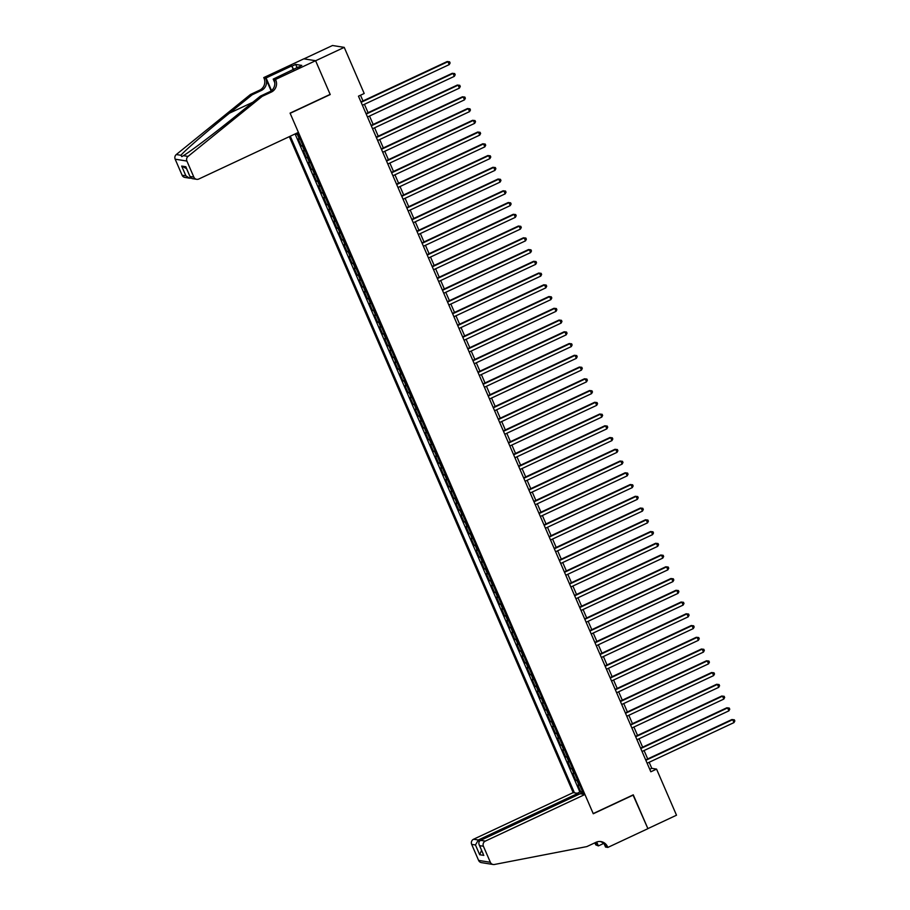<?xml version="1.0" encoding="UTF-8"?>
<svg xmlns="http://www.w3.org/2000/svg" width="910" height="910" viewBox="0 0 910 910"><rect width="100%" height="100%" fill="white"/><g stroke="black" fill="none" stroke-linecap="round" stroke-linejoin="round"><path stroke-width="1.36" d="M289.323 136.648L573.186 792.621L473.575 839.236L478.319 839.987L479.104 841.807M303.951 58.854L332.491 45.5L344.23 47.377L315.611 60.765L330.228 94.549L290.154 113.306L593.195 813.586L633.269 794.828L647.886 828.612L676.505 815.212L656.554 769.098L651.788 768.336L649.171 762.284M295.921 133.565L296.194 134.225L297.741 133.497M300.141 139.037A5.164 0.705 156.6 0 1 299.39 139.105L298.23 138.923L301.278 145.975L302.825 145.247M305.225 150.787A5.164 0.705 -23.4 0 1 304.475 150.855L303.314 150.673L306.363 157.714L307.91 156.998M310.31 162.537A5.164 0.705 -23.4 0 1 309.559 162.606L308.399 162.424L311.447 169.465L312.995 168.748M315.395 174.288A5.164 0.705 -23.4 0 1 314.644 174.356L313.484 174.174L316.532 181.215L318.079 180.499M320.479 186.038A5.164 0.705 -23.4 0 1 319.728 186.106L318.568 185.924L321.617 192.965L323.164 192.249M325.564 197.788A5.164 0.705 -23.4 0 1 324.813 197.857L323.653 197.663L326.701 204.716L328.248 203.999M330.649 209.539A5.164 0.705 -23.4 0 1 329.898 209.607L328.738 209.414L331.786 216.466L333.333 215.75M335.733 221.289A5.164 0.705 -23.4 0 1 334.982 221.357L333.822 221.164L336.871 228.217L338.418 227.5M340.818 233.04A5.164 0.705 -23.4 0 1 340.067 233.108L338.907 232.914L341.955 239.967L343.502 239.25M345.902 244.79A5.164 0.705 -23.4 0 1 345.152 244.847L343.991 244.665L347.04 251.717L348.587 251.001M350.987 256.54A5.164 0.705 -23.4 0 1 350.236 256.597L349.076 256.415L352.125 263.468L353.671 262.74M356.072 268.279A5.164 0.705 -23.4 0 1 355.321 268.348L354.161 268.166L357.209 275.218L358.756 274.49M361.156 280.03A5.164 0.705 -23.4 0 1 360.405 280.098L359.245 279.916L362.294 286.969L363.841 286.24M366.241 291.78A5.164 0.705 -23.4 0 1 365.49 291.848L364.33 291.666L367.378 298.719L368.925 297.991M371.325 303.53A5.164 0.705 -23.4 0 1 370.575 303.599L369.414 303.417L372.463 310.469L374.01 309.741M376.41 315.281A5.164 0.705 -23.4 0 1 375.659 315.349L374.499 315.167L377.548 322.22L379.095 321.492M381.495 327.031A5.164 0.705 -23.4 0 1 380.744 327.099L379.584 326.917L382.632 333.97L384.179 333.242M386.579 338.782A5.164 0.705 -23.4 0 1 385.829 338.85L384.668 338.668L387.717 345.72L389.264 344.992M391.664 350.532A5.164 0.705 -23.4 0 1 390.913 350.6L389.753 350.418L392.801 357.459L394.349 356.743M396.749 362.282A5.164 0.705 -23.4 0 1 395.998 362.351L394.838 362.169L397.886 369.21L399.433 368.493M401.833 374.033A5.164 0.705 -23.4 0 1 401.082 374.101L399.922 373.919L402.971 380.96L404.518 380.243M406.918 385.783A5.164 0.705 -23.4 0 1 406.167 385.851L405.007 385.669L408.055 392.71L409.602 391.994M412.002 397.534A5.164 0.705 -23.4 0 1 411.252 397.602L410.091 397.408L413.14 404.461L414.687 403.744M417.087 409.284A5.164 0.705 -23.4 0 1 416.336 409.352L415.176 409.159L418.225 416.211L419.772 415.495M422.172 421.034A5.164 0.705 -23.4 0 1 421.421 421.102L420.261 420.909L423.309 427.962L424.856 427.245M427.256 432.785A5.164 0.705 -23.4 0 1 426.506 432.853L425.345 432.659L428.394 439.712L429.941 438.995M432.341 444.535A5.164 0.705 -23.4 0 1 431.59 444.592L430.43 444.41L433.478 451.462L435.025 450.746M437.426 456.285A5.164 0.705 -23.4 0 1 436.675 456.342L435.515 456.16L438.563 463.213L440.11 462.485M442.51 468.024A5.164 0.705 -23.4 0 1 441.76 468.093L440.599 467.911L443.648 474.963L445.195 474.235M447.595 479.775A5.164 0.705 -23.4 0 1 446.844 479.843L445.684 479.661L448.732 486.713L450.279 485.986M452.679 491.525A5.164 0.705 -23.4 0 1 451.929 491.593L450.768 491.411L453.817 498.464L455.364 497.736M457.764 503.275A5.164 0.705 -23.4 0 1 457.013 503.344L455.853 503.162L458.902 510.214L460.449 509.486M462.849 515.026A5.164 0.705 -23.4 0 1 462.098 515.094L460.938 514.912L463.986 521.965L465.533 521.237M467.933 526.776A5.164 0.705 -23.4 0 1 467.183 526.845L466.022 526.663L469.071 533.715L470.618 532.987M473.018 538.527A5.164 0.705 -23.4 0 1 472.267 538.595L471.107 538.413L474.155 545.465L475.702 544.737M478.103 550.277A5.164 0.705 -23.4 0 1 477.352 550.345L476.192 550.163L479.24 557.204L480.787 556.488M483.187 562.027A5.164 0.705 -23.4 0 1 482.436 562.096L481.276 561.914L484.325 568.955L485.872 568.238M488.272 573.778A5.164 0.705 -23.4 0 1 487.521 573.846L486.361 573.664L489.409 580.705L490.956 579.988M493.357 585.528A5.164 0.705 -23.4 0 1 492.606 585.596L491.445 585.414L494.494 592.456L496.041 591.739M498.441 597.279A5.164 0.705 -23.4 0 1 497.69 597.347L496.53 597.153L499.579 604.206L501.126 603.489M503.526 609.029A5.164 0.705 -23.4 0 1 502.775 609.097L501.615 608.904L504.663 615.956L506.21 615.24M508.61 620.779A5.164 0.705 -23.4 0 1 507.86 620.847L506.699 620.654L509.748 627.707L511.295 626.99M513.695 632.53A5.164 0.705 -23.4 0 1 512.944 632.598L511.784 632.404L514.832 639.457L516.38 638.74M518.78 644.28A5.164 0.705 -23.4 0 1 518.029 644.337L516.869 644.155L519.917 651.207L521.464 650.491M523.864 656.019A5.164 0.705 -23.4 0 1 523.113 656.087L521.953 655.905L525.002 662.958L526.549 662.23M528.949 667.769A5.164 0.705 -23.4 0 1 528.198 667.838L527.038 667.656L530.086 674.708L531.633 673.98M534.034 679.52A5.164 0.705 -23.4 0 1 533.283 679.588L532.122 679.406L535.171 686.458L536.718 685.731M539.118 691.27A5.164 0.705 -23.4 0 1 538.367 691.338L537.207 691.156L540.256 698.209L541.803 697.481M544.191 703.02A5.164 0.705 -23.4 0 1 543.452 703.089L542.292 702.907L545.34 709.959L546.887 709.231M549.276 714.771A5.164 0.705 -23.4 0 1 548.537 714.839L547.376 714.657L550.425 721.71L551.972 720.982M554.361 726.521A5.164 0.705 -23.4 0 1 553.621 726.589L552.461 726.408L555.51 733.46L557.057 732.732M559.445 738.272A5.164 0.705 -23.4 0 1 558.706 738.34L557.546 738.158L560.594 745.21L562.141 744.482M564.53 750.022A5.164 0.705 -23.4 0 1 563.79 750.09L562.63 749.908L565.679 756.949L567.226 756.233M569.615 761.772A5.164 0.705 -23.4 0 1 568.875 761.841L567.715 761.659L570.763 768.7L572.31 767.983M574.699 773.523A5.164 0.705 -23.4 0 1 573.96 773.591L572.799 773.409L575.848 780.45L577.395 779.733M344.23 47.377L364.193 93.491L358.472 96.176L650.832 771.782L656.554 769.098M583.685 794.282L297.456 132.849M290.279 136.204L574.426 792.815M298.105 134.339A5.164 0.705 156.6 0 1 297.354 134.407L296.194 134.225M295.09 133.952L579.875 792.03L582.48 791.484M579.784 785.273A5.164 0.705 -23.4 0 1 579.044 785.341L577.884 785.159L580.933 792.201M577.759 780.575A5.164 0.705 156.6 0 1 577.008 780.643L575.848 780.45M572.674 768.825A5.164 0.705 156.6 0 1 571.924 768.893L570.763 768.7M567.59 757.074A5.164 0.705 156.6 0 1 566.839 757.143L565.679 756.949M562.505 745.324A5.164 0.705 156.6 0 1 561.754 745.392L560.594 745.21M557.42 733.574A5.164 0.705 156.6 0 1 556.67 733.642L555.51 733.46M552.336 721.823A5.164 0.705 156.6 0 1 551.585 721.892L550.425 721.71M547.251 710.073A5.164 0.705 156.6 0 1 546.5 710.141L545.34 709.959M542.167 698.323A5.164 0.705 156.6 0 1 541.416 698.391L540.256 698.209M537.082 686.572A5.164 0.705 156.6 0 1 536.331 686.64L535.171 686.458M531.997 674.822A5.164 0.705 156.6 0 1 531.247 674.89L530.086 674.708M526.913 663.071A5.164 0.705 156.6 0 1 526.162 663.14L525.002 662.958M521.828 651.321A5.164 0.705 156.6 0 1 521.077 651.389L519.917 651.207M516.743 639.571A5.164 0.705 156.6 0 1 515.993 639.639L514.832 639.457M511.659 627.82A5.164 0.705 156.6 0 1 510.908 627.889L509.748 627.707M506.574 616.07A5.164 0.705 156.6 0 1 505.823 616.138L504.663 615.956M501.49 604.331A5.164 0.705 156.6 0 1 500.739 604.388L499.579 604.206M496.405 592.581A5.164 0.705 156.6 0 1 495.654 592.649L494.494 592.456M491.32 580.83A5.164 0.705 156.6 0 1 490.57 580.899L489.409 580.705M486.236 569.08A5.164 0.705 156.6 0 1 485.485 569.148L484.325 568.955M481.151 557.329A5.164 0.705 156.6 0 1 480.4 557.398L479.24 557.204M476.066 545.579A5.164 0.705 156.6 0 1 475.316 545.647L474.155 545.465M470.982 533.829A5.164 0.705 156.6 0 1 470.231 533.897L469.071 533.715M465.897 522.078A5.164 0.705 156.6 0 1 465.147 522.147L463.986 521.965M460.813 510.328A5.164 0.705 156.6 0 1 460.062 510.396L458.902 510.214M455.728 498.578A5.164 0.705 156.6 0 1 454.977 498.646L453.817 498.464M450.643 486.827A5.164 0.705 156.6 0 1 449.893 486.896L448.732 486.713M445.559 475.077A5.164 0.705 156.6 0 1 444.808 475.145L443.648 474.963M440.474 463.326A5.164 0.705 156.6 0 1 439.723 463.395L438.563 463.213M435.389 451.576A5.164 0.705 156.6 0 1 434.639 451.644L433.478 451.462M430.305 439.826A5.164 0.705 156.6 0 1 429.554 439.894L428.394 439.712M425.22 428.075A5.164 0.705 156.6 0 1 424.47 428.144L423.309 427.962M420.136 416.336A5.164 0.705 156.6 0 1 419.385 416.393L418.225 416.211M415.051 404.586A5.164 0.705 156.6 0 1 414.3 404.643L413.14 404.461M409.966 392.836A5.164 0.705 156.6 0 1 409.216 392.904L408.055 392.71M404.882 381.085A5.164 0.705 156.6 0 1 404.131 381.153L402.971 380.96M399.797 369.335A5.164 0.705 156.6 0 1 399.046 369.403L397.886 369.21M394.712 357.584A5.164 0.705 156.6 0 1 393.962 357.653L392.801 357.459M389.628 345.834A5.164 0.705 156.6 0 1 388.877 345.902L387.717 345.72M384.543 334.084A5.164 0.705 156.6 0 1 383.792 334.152L382.632 333.97M379.459 322.333A5.164 0.705 156.6 0 1 378.708 322.402L377.548 322.22M374.374 310.583A5.164 0.705 156.6 0 1 373.623 310.651L372.463 310.469M369.289 298.833A5.164 0.705 156.6 0 1 368.539 298.901L367.378 298.719M364.205 287.082A5.164 0.705 156.6 0 1 363.454 287.15L362.294 286.969M359.12 275.332A5.164 0.705 156.6 0 1 358.369 275.4L357.209 275.218M354.036 263.582A5.164 0.705 156.6 0 1 353.285 263.65L352.125 263.468M348.951 251.831A5.164 0.705 156.6 0 1 348.2 251.899L347.04 251.717M343.866 240.081A5.164 0.705 156.6 0 1 343.115 240.149L341.955 239.967M338.782 228.33A5.164 0.705 156.6 0 1 338.031 228.399L336.871 228.217M333.697 216.591A5.164 0.705 156.6 0 1 332.946 216.648L331.786 216.466M328.612 204.841A5.164 0.705 156.6 0 1 327.862 204.898L326.701 204.716M323.528 193.091A5.164 0.705 156.6 0 1 322.777 193.159L321.617 192.965M318.443 181.34A5.164 0.705 156.6 0 1 317.692 181.408L316.532 181.215M313.358 169.59A5.164 0.705 156.6 0 1 312.608 169.658L311.447 169.465M308.274 157.839A5.164 0.705 156.6 0 1 307.523 157.908L306.363 157.714M303.189 146.089A5.164 0.705 156.6 0 1 302.438 146.157L301.278 145.975M647.715 758.929L644.087 750.534M642.631 747.178L639.002 738.784M637.546 735.428L633.917 727.033M632.461 723.678L628.833 715.283M627.377 711.927L623.748 703.532M622.292 700.177L618.663 691.782M617.207 688.426L613.579 680.032M612.123 676.676L608.494 668.281M607.038 664.926L603.41 656.531M601.954 653.175L598.325 644.78M596.869 641.436L593.24 633.03M591.784 629.686L588.156 621.28M586.7 617.935L583.071 609.529M581.615 606.185L577.986 597.779M576.53 594.435L572.902 586.029M571.457 582.684L567.817 574.29M566.373 570.934L562.733 562.539M561.288 559.184L557.648 550.789M556.203 547.433L552.563 539.038M551.119 535.683L547.479 527.288M546.034 523.933L542.394 515.538M540.949 512.182L537.309 503.787M535.865 500.432L532.225 492.037M530.78 488.681L527.14 480.287M525.696 476.931L522.056 468.536M520.611 465.181L516.971 456.786M515.526 453.43L511.886 445.036M510.442 441.691L506.802 433.285M505.357 429.941L501.717 421.535M500.272 418.19L496.632 409.784M495.188 406.44L491.548 398.034M490.103 394.69L486.463 386.284M485.019 382.939L481.379 374.545M479.934 371.189L476.294 362.794M474.849 359.439L471.209 351.044M469.765 347.688L466.125 339.293M464.68 335.938L461.04 327.543M459.596 324.188L455.955 315.793M454.511 312.437L450.871 304.042M449.426 300.687L445.786 292.292M444.342 288.936L440.702 280.542M439.257 277.186L435.617 268.791M434.172 265.436L430.532 257.041M429.088 253.697L425.448 245.29M424.003 241.946L420.363 233.54M418.918 230.196L415.278 221.79M413.834 218.445L410.194 210.039M408.749 206.695L405.109 198.289M403.665 194.945L400.025 186.539M398.58 183.194L394.94 174.8M393.495 171.444L389.855 163.049M388.411 159.694L384.771 151.299M383.326 147.943L379.686 139.548M378.241 136.193L374.601 127.798M373.157 124.442L369.517 116.048M368.072 112.692L364.432 104.297M362.988 100.942L360.508 95.22M649.751 769.291L651.788 768.336M579.875 792.03L577.236 793.27M578.328 794.293L583.014 792.735M361.122 102.318L447.959 61.675L449.233 64.61L362.396 105.253M360.951 101.897L447.174 61.55L449.597 61.823L450.109 62.995L449.233 64.61M447.174 61.55L449.597 61.823M298.412 132.394L198.801 179.008A3.879 3.754 99.1 0 1 193.841 177.097L186.903 161.059L175.164 159.182A3.879 3.754 -80.9 0 1 176.29 154.541L250.432 94.503L259.589 90.215A9.043 8.759 99.1 0 0 264.048 78.237L263.763 77.589L303.838 58.831L315.588 60.708L330.148 94.378L290.074 113.124L298.412 132.394M250.432 94.503L252.172 94.776L229.434 113.181C207.628 130.767 184.719 150.639 180.931 155.28L181.818 156.645L183.388 155.667C190.417 151.549 216.057 132.109 237.703 114.501L260.442 96.096L269.599 91.808A9.043 8.759 99.1 0 0 274.058 79.83L275.787 80.114L275.514 79.466L315.588 60.708M260.442 96.096L262.171 96.369L271.339 92.081A9.043 8.759 99.1 0 0 275.787 80.114M271.135 90.886L265.788 78.51A9.043 8.759 99.1 0 1 261.329 90.488L252.172 94.776M182.102 175.22L185.89 175.823L189.519 178.178L184.923 177.439A3.879 3.754 -80.9 0 1 182.102 175.22L175.164 159.182M183.388 155.667L188.04 156.406L262.171 96.369M293.327 69.683L291.712 65.952L293.725 69.501M298.469 67.283L301.79 65.406L295.659 64.428L292.224 66.032M298.355 67.01L273.205 79.102L275.514 79.466M263.763 77.589L266.073 77.953L271.533 90.579M291.712 65.952L266.073 77.953M274.774 82.708L273.205 79.102M188.04 156.406A3.879 3.754 99.1 0 0 186.903 161.059M295.659 64.428L297.161 67.886M189.519 178.178L191.032 178.155M185.89 175.823L181.67 166.075L186.55 168.623M181.67 166.075L185.833 166.735L186.368 167.975M185.833 166.735L190.247 177.166L192.078 178.588L196.674 179.315M578.441 794.555L577.93 793.372L478.319 839.987L475.464 844.969L471.664 844.366L478.603 860.405L490.353 862.282A3.879 3.754 99.1 0 0 494.448 864.477L586.825 846.596L595.982 842.307A9.043 8.759 -80.9 0 1 607.562 846.778L607.835 847.426L647.909 828.669L633.007 794.953M577.93 793.372L573.186 792.621M633.349 795.01L593.274 813.756L584.937 794.487L485.314 841.113A3.879 3.754 99.1 0 0 483.415 846.243L490.353 862.282M603.648 843.456L598.393 845.913L595.811 844.901A9.043 8.759 -80.9 0 0 594.639 842.933M607.835 847.426L605.537 847.062L604.229 844.025M584.937 794.487L580.182 793.736L480.571 840.351L485.314 841.113M596.255 842.182L597.552 845.185L595.811 844.901M596.698 842.012L598.393 845.913M493.174 864.5L481.435 862.623A3.879 3.754 -80.9 0 1 478.603 860.405M471.664 844.366A3.879 3.754 -80.9 0 1 473.575 839.236M600.088 841.5A9.043 8.759 -80.9 0 1 605.821 846.505L607.562 846.778M595.697 842.433A9.043 8.759 -80.9 0 1 597.552 845.185M483.415 846.243L479.615 845.64L479.172 844.833L483.119 853.739M483.392 854.581L479.615 845.64C478.341 843.32 478.66 841.557 480.571 840.351M483.836 855.389L479.684 854.729L481.561 850.361M366.207 114.069L453.043 73.426L454.317 76.36L367.481 117.003M366.025 113.648L452.259 73.3L454.682 73.574L455.193 74.745L454.317 76.36M452.259 73.3L454.682 73.574M371.291 125.807L458.128 85.176L459.402 88.111L372.565 128.754M371.109 125.398L457.343 85.051L459.766 85.324L460.278 86.496L459.402 88.111M457.343 85.051L459.766 85.324M376.376 137.558L463.213 96.926L464.487 99.861L377.65 140.504M376.194 137.148L462.428 96.801L464.851 97.074L465.363 98.246L464.487 99.861M462.428 96.801L464.851 97.074M381.461 149.308L468.297 108.677L469.571 111.612L382.735 152.254M381.279 148.899L467.512 108.552L469.935 108.825L470.447 109.996L469.571 111.612M467.512 108.552L469.935 108.825M386.545 161.059L473.382 120.427L474.656 123.362L387.819 164.005M386.363 160.649L472.597 120.302L475.02 120.575L475.532 121.747L474.656 123.362M472.597 120.302L475.02 120.575M391.63 172.809L478.467 132.178L479.741 135.112L392.904 175.744M391.448 172.399L477.682 132.041L480.105 132.314L480.616 133.497L479.741 135.112M477.682 132.041L480.105 132.314M396.714 184.559L483.551 143.928L484.825 146.863L397.988 187.494M396.533 184.15L482.766 143.791L485.189 144.064L485.701 145.247L484.825 146.863M482.766 143.791L485.189 144.064M401.799 196.31L488.636 155.667L489.91 158.613L403.073 199.244M401.617 195.9L487.851 155.542L490.274 155.815L490.786 156.998L489.91 158.613M487.851 155.542L490.274 155.815M406.884 208.06L493.721 167.417L494.995 170.363L408.158 210.995M406.702 207.651L492.936 167.292L495.358 167.565L495.87 168.748L494.995 170.363M492.936 167.292L495.358 167.565M411.968 219.81L498.805 179.168L500.079 182.114L413.242 222.745M411.786 219.401L498.02 179.042L500.443 179.315L500.955 180.499L500.079 182.114M498.02 179.042L500.443 179.315M417.053 231.561L503.89 190.918L505.164 193.864L418.327 234.496M416.871 231.151L503.105 190.793L505.528 191.066L506.04 192.237L505.164 193.864M503.105 190.793L505.528 191.066M422.138 243.311L508.974 202.668L510.248 205.603L423.412 246.246M421.956 242.89L508.189 202.543L510.612 202.816L511.124 203.988L510.248 205.603M508.189 202.543L510.612 202.816M427.222 255.062L514.059 214.419L515.333 217.353L428.496 257.996M427.04 254.641L513.274 214.294L515.697 214.567L516.209 215.738L515.333 217.353M513.274 214.294L515.697 214.567M432.307 266.812L519.144 226.169L520.418 229.104L433.581 269.747M432.125 266.391L518.359 226.044L520.782 226.317L521.293 227.489L520.418 229.104M518.359 226.044L520.782 226.317M437.391 278.562L524.228 237.919L525.502 240.854L438.665 281.497M437.209 278.142L523.443 237.794L525.866 238.067L526.378 239.239L525.502 240.854M523.443 237.794L525.866 238.067M442.476 290.313L529.313 249.67L530.587 252.605L443.75 293.248M442.294 289.892L528.528 249.545L530.951 249.818L531.463 250.989L530.587 252.605M528.528 249.545L530.951 249.818M447.561 302.063L534.398 261.42L535.672 264.355L448.835 304.998M447.379 301.642L533.613 261.295L536.035 261.568L536.547 262.74L535.672 264.355M533.613 261.295L536.035 261.568M452.645 313.813L539.482 273.171L540.756 276.105L453.919 316.748M452.463 313.393L538.697 273.046L541.12 273.318L541.632 274.49L540.756 276.105M538.697 273.046L541.12 273.318M457.73 325.552L544.567 284.921L545.841 287.856L459.004 328.499M457.548 325.143L543.782 284.796L546.205 285.069L546.717 286.24L545.841 287.856M543.782 284.796L546.205 285.069M462.815 337.303L549.651 296.671L550.925 299.606L464.089 340.249M462.633 336.893L548.866 296.546L551.289 296.819L551.801 297.991L550.925 299.606M548.866 296.546L551.289 296.819M467.899 349.053L554.736 308.422L556.01 311.357L469.173 351.999M467.717 348.644L553.951 308.297L556.374 308.57L556.875 309.741L556.01 311.357M553.951 308.297L556.374 308.57M472.984 360.804L559.821 320.172L561.095 323.107L474.258 363.75M472.802 360.394L559.036 320.047L561.459 320.32L561.959 321.492L561.095 323.107M559.036 320.047L561.459 320.32M478.068 372.554L564.905 331.923L566.179 334.857L479.342 375.489M477.887 372.144L564.12 331.786L566.543 332.059L567.044 333.242L566.179 334.857M564.12 331.786L566.543 332.059M483.153 384.304L569.99 343.673L571.264 346.608L484.427 387.239M482.971 383.895L569.205 343.536L571.628 343.809L572.128 344.992L571.264 346.608M569.205 343.536L571.628 343.809M488.238 396.055L575.074 355.412L576.348 358.358L489.512 398.989M488.056 395.645L574.29 355.287L576.712 355.56L577.213 356.743L576.348 358.358M574.29 355.287L576.712 355.56M493.322 407.805L580.159 367.162L581.433 370.108L494.596 410.74M493.14 407.396L579.374 367.037L581.797 367.31L582.298 368.493L581.433 370.108M579.374 367.037L581.797 367.31M498.407 419.555L585.244 378.913L586.518 381.859L499.681 422.49M498.225 419.146L584.459 378.787L586.882 379.06L587.382 380.243L586.518 381.859M584.459 378.787L586.882 379.06M503.492 431.306L590.328 390.663L591.602 393.609L504.766 434.241M503.31 430.896L589.543 390.538L591.966 390.811L592.467 391.983L591.602 393.609M589.543 390.538L591.966 390.811M508.576 443.056L595.413 402.413L596.687 405.348L509.85 445.991M508.394 442.635L594.628 402.288L597.051 402.561L597.552 403.733L596.687 405.348M594.628 402.288L597.051 402.561M513.661 454.807L600.498 414.164L601.772 417.099L514.935 457.741M513.479 454.386L599.713 414.039L602.136 414.312L602.636 415.483L601.772 417.099M599.713 414.039L602.136 414.312M518.745 466.557L605.582 425.914L606.856 428.849L520.019 469.492M518.563 466.136L604.797 425.789L607.22 426.062L607.721 427.234L606.856 428.849M604.797 425.789L607.22 426.062M523.83 478.307L610.667 437.664L611.941 440.599L525.104 481.242M523.648 477.887L609.882 437.539L612.305 437.812L612.805 438.984L611.941 440.599M609.882 437.539L612.305 437.812M528.915 490.058L615.752 449.415L617.026 452.35L530.189 492.992M528.733 489.637L614.967 449.29L617.389 449.563L617.89 450.734L617.026 452.35M614.967 449.29L617.389 449.563M533.999 501.808L620.836 461.165L622.11 464.1L535.273 504.743M533.817 501.387L620.051 461.04L622.474 461.313L622.975 462.485L622.11 464.1M620.051 461.04L622.474 461.313M539.084 513.547L625.921 472.916L627.195 475.85L540.358 516.493M538.902 513.138L625.124 472.79L627.559 473.063L628.059 474.235L627.195 475.85M625.124 472.79L627.559 473.063M544.169 525.298L631.005 484.666L632.279 487.601L545.443 528.244M543.987 524.888L630.209 484.541L632.643 484.814L633.144 485.986L632.279 487.601M630.209 484.541L632.643 484.814M549.253 537.048L636.09 496.416L637.364 499.351L550.527 539.994M549.071 536.638L635.294 496.291L637.728 496.564L638.229 497.736L637.364 499.351M635.294 496.291L637.728 496.564M554.338 548.798L641.175 508.167L642.449 511.101L555.612 551.744M554.156 548.389L640.378 508.042L642.813 508.315L643.313 509.486L642.449 511.101M640.378 508.042L642.813 508.315M559.423 560.549L646.259 519.917L647.533 522.852L560.697 563.483M559.24 560.139L645.463 519.792L647.897 520.065L648.398 521.237L647.533 522.852M645.463 519.792L647.897 520.065M564.507 572.299L651.344 531.667L652.618 534.602L565.781 575.234M564.325 571.889L650.548 531.531L652.982 531.804L653.482 532.987L652.618 534.602M650.548 531.531L652.982 531.804M569.592 584.049L656.428 543.418L657.702 546.353L570.866 586.984M569.41 583.64L655.632 543.281L658.066 543.554L658.567 544.737L657.702 546.353M655.632 543.281L658.066 543.554M574.676 595.8L661.513 555.157L662.787 558.103L575.95 598.735M574.494 595.39L660.717 555.032L663.151 555.305L663.652 556.488L662.787 558.103M660.717 555.032L663.151 555.305M579.761 607.55L666.598 566.907L667.872 569.853L581.035 610.485M579.579 607.141L665.802 566.782L668.236 567.055L668.736 568.238L667.872 569.853M665.802 566.782L668.236 567.055M584.846 619.301L671.682 578.658L672.956 581.604L586.12 622.235M584.664 618.891L670.886 578.533L673.32 578.805L673.821 579.988L672.956 581.604M670.886 578.533L673.32 578.805M589.93 631.051L676.767 590.408L678.041 593.354L591.204 633.986M589.748 630.641L675.971 590.283L678.405 590.556L678.905 591.728L678.041 593.354M675.971 590.283L678.405 590.556M595.015 642.801L681.852 602.158L683.126 605.093L596.289 645.736M594.833 642.38L681.055 602.033L683.49 602.306L683.99 603.478L683.126 605.093M681.055 602.033L683.49 602.306M600.099 654.552L686.936 613.909L688.21 616.843L601.373 657.486M599.917 654.131L686.14 613.784L688.574 614.057L689.075 615.228L688.21 616.843M686.14 613.784L688.574 614.057M605.184 666.302L692.021 625.659L693.295 628.594L606.458 669.237M605.002 665.881L691.225 625.534L693.659 625.807L694.159 626.979L693.295 628.594M691.225 625.534L693.659 625.807M610.269 678.052L697.106 637.409L698.38 640.344L611.543 680.987M610.087 677.631L696.309 637.284L698.743 637.557L699.244 638.729L698.38 640.344M696.309 637.284L698.743 637.557M615.353 689.803L702.19 649.16L703.464 652.095L616.627 692.737M615.171 689.382L701.394 649.035L703.828 649.308L704.329 650.479L703.464 652.095M701.394 649.035L703.828 649.308M620.438 701.553L707.275 660.91L708.549 663.845L621.712 704.488M620.256 701.132L706.479 660.785L708.913 661.058L709.413 662.23L708.549 663.845M706.479 660.785L708.913 661.058M625.523 713.292L712.359 672.661L713.633 675.595L626.797 716.238M625.341 712.883L711.563 672.535L713.997 672.808L714.498 673.98L713.633 675.595M711.563 672.535L713.997 672.808M630.607 725.042L717.444 684.411L718.718 687.346L631.881 727.989M630.425 724.633L716.648 684.286L719.082 684.559L719.582 685.731L718.718 687.346M716.648 684.286L719.082 684.559M635.692 736.793L722.529 696.161L723.803 699.096L636.966 739.739M635.51 736.383L721.732 696.036L724.167 696.309L724.667 697.481L723.803 699.096M721.732 696.036L724.167 696.309M640.777 748.543L727.613 707.912L728.887 710.846L642.051 751.489M640.594 748.134L726.817 707.787L729.251 708.06L729.752 709.231L728.887 710.846M726.817 707.787L729.251 708.06M645.861 760.294L732.698 719.662L733.972 722.597L647.135 763.228M645.679 759.884L731.902 719.537L734.336 719.81L734.836 720.982L733.972 722.597M731.902 719.537L734.336 719.81M299.39 139.105L297.354 134.407M579.044 785.341L577.008 780.643M573.96 773.591L571.924 768.893M568.875 761.841L566.839 757.143M563.79 750.09L561.754 745.392M558.706 738.34L556.67 733.642M553.621 726.589L551.585 721.892M548.537 714.839L546.5 710.141M543.452 703.089L541.416 698.391M538.367 691.338L536.331 686.64M533.283 679.588L531.247 674.89M528.198 667.838L526.162 663.14M523.113 656.087L521.077 651.389M518.029 644.337L515.993 639.639M512.944 632.598L510.908 627.889M507.86 620.847L505.823 616.138M502.775 609.097L500.739 604.388M497.69 597.347L495.654 592.649M492.606 585.596L490.57 580.899M487.521 573.846L485.485 569.148M482.436 562.096L480.4 557.398M477.352 550.345L475.316 545.647M472.267 538.595L470.231 533.897M467.183 526.845L465.147 522.147M462.098 515.094L460.062 510.396M457.013 503.344L454.977 498.646M451.929 491.593L449.893 486.896M446.844 479.843L444.808 475.145M441.76 468.093L439.723 463.395M436.675 456.342L434.639 451.644M431.59 444.592L429.554 439.894M426.506 432.853L424.47 428.144M421.421 421.102L419.385 416.393M416.336 409.352L414.3 404.643M411.252 397.602L409.216 392.904M406.167 385.851L404.131 381.153M401.082 374.101L399.046 369.403M395.998 362.351L393.962 357.653M390.913 350.6L388.877 345.902M385.829 338.85L383.792 334.152M380.744 327.099L378.708 322.402M375.659 315.349L373.623 310.651M370.575 303.599L368.539 298.901M365.49 291.848L363.454 287.15M360.405 280.098L358.369 275.4M355.321 268.348L353.285 263.65M350.236 256.597L348.2 251.899M345.152 244.847L343.115 240.149M340.067 233.108L338.031 228.399M334.982 221.357L332.946 216.648M329.898 209.607L327.862 204.898M324.813 197.857L322.777 193.159M319.728 186.106L317.692 181.408M314.644 174.356L312.608 169.658M309.559 162.606L307.523 157.908M304.475 150.855L302.438 146.157M269.599 91.808L271.339 92.081M261.329 90.488L259.589 90.215M190.054 176.494L193.841 177.097M176.29 154.541L180.931 155.28M265.788 78.51L264.048 78.237M229.434 113.181L252.878 102.216M479.684 854.729L475.464 844.969M190.247 177.166L186.027 167.406"/></g></svg>

